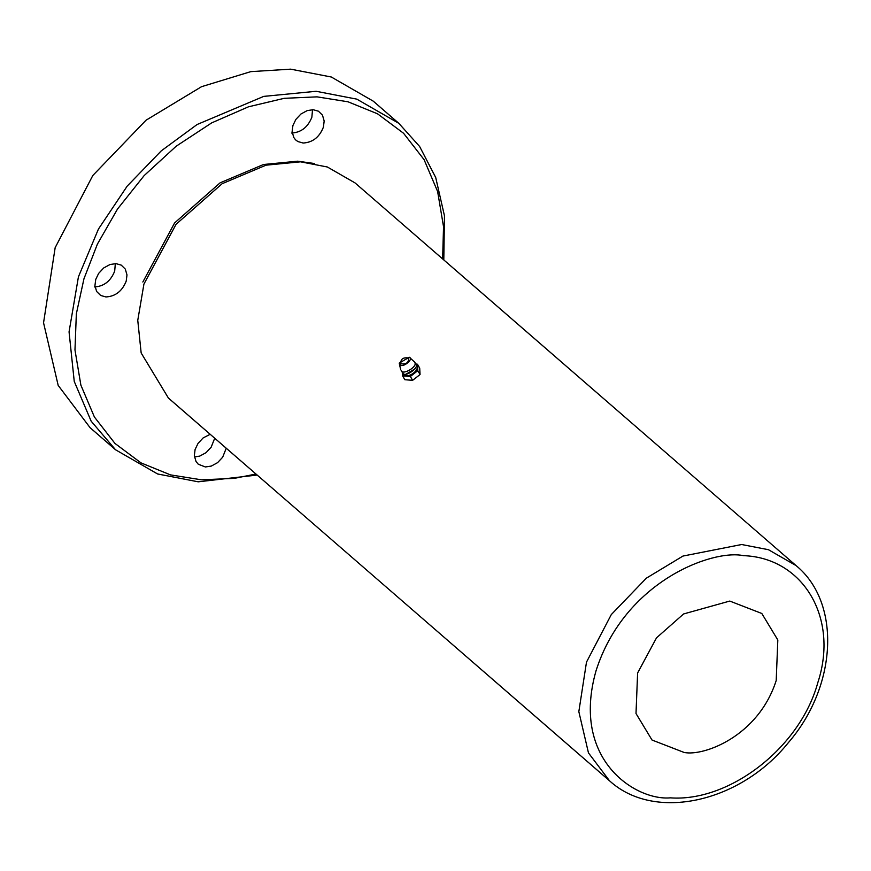 <?xml version="1.0" encoding="UTF-8"?>
<svg xmlns="http://www.w3.org/2000/svg" width="871" height="871" viewBox="0 0 871 871"><rect width="100%" height="100%" fill="white"/><g stroke="black" fill="none" stroke-linecap="round" stroke-linejoin="round"><path stroke-width="1.31" d="M796.116 565.627L355.041 182.921L327.354 166.992L300.56 161.821L266.025 165.174L222.116 183.716L176.062 224.293L143.922 284.088L137.76 320.343L141.167 352.984L168.397 398.036L609.471 780.743C654.48 822.093 740.448 802.485 788.299 742.723C836.824 686.816 841.756 603.146 796.116 565.627L768.44 549.699L741.646 544.517L682.94 556.068L646.336 578.181L611.29 614.588L586.488 662.134L578.834 711.64L588.469 752.903L609.471 780.743M670.354 797.847C728.907 802.202 799.85 748.178 817.782 682.766C839.285 617.572 802.757 557.69 743.475 555.654C712.511 549.035 624.616 581.197 596.047 670.735C570.494 760.448 636.451 800.95 670.354 797.847M684.062 752.435C703.409 756.572 758.347 736.474 776.203 680.512L777.825 639.989L761.809 613.478L729.767 601.066L683.615 613.946L656.527 637.822L637.616 672.989L636.004 713.523L652.02 740.023L684.062 752.435M291.6 133.034C301.116 132.49 307.877 127.22 311.872 117.204L312.515 109.702M323.391 127.199C319.417 137.204 312.656 142.485 303.119 143.029L297.86 141.548L295.585 139.85L293.821 137.564L292.123 131.739L292.906 125.544L295.824 119.479L300.93 114.014L307.213 110.595L313.179 109.724L318.438 111.194L322.488 115.19L324.175 121.015L323.391 127.199M442.631 258.916L443.535 226.7L437.623 191.522L424.09 159.665L403.567 133.274L377.535 113.807L347.997 101.787L317.066 96.855L284.196 98.325L248.475 106.806L211.707 122.865L176.171 146.219L144.151 175.594L117.531 209.018L97.389 244.141L83.943 278.829L76.343 313.832L74.971 349.979L80.883 385.156L94.406 417.013L114.928 443.404L140.971 462.871L170.509 474.891L201.441 479.812L234.31 478.353L255.987 474.031M314.3 163.487L297.642 161.189L263.51 164.51L220.113 182.834L174.603 222.932L142.844 282.019M95.723 279.471L98.641 273.396L103.736 267.93L110.029 264.512L115.995 263.641L121.254 265.122L125.304 269.106L126.992 274.931L126.208 281.115C122.223 291.121 115.473 296.401 105.935 296.946L100.677 295.465L96.627 291.48L94.939 285.655L95.723 279.471M226.242 448.227L222.671 457.199L217.576 462.653L211.294 466.083L205.327 466.954L198.272 464.221L196.019 461.488L194.331 455.664L195.104 449.469L198.033 443.404L203.128 437.939L210.172 434.281M194.462 456.97L199.764 456.088L206.057 452.659L211.152 447.204L214.723 438.233M94.416 286.951C103.932 286.407 110.693 281.137 114.689 271.121L115.331 263.619M257.152 475.043L198.24 481.815L157.575 473.966L115.56 449.784L91.161 421.183L74.242 381.411L69.059 331.873L78.423 276.858L98.434 229.084L127.199 186.111L161.266 150.857L197.096 124.52L263.728 96.387L316.151 91.292L356.816 99.142L398.82 123.323L419.626 146.48L435.707 177.488L444.482 215.91L443.796 259.928M115.56 449.784L90.051 427.65L58.183 385.407L43.55 322.793L55.167 247.658L92.816 175.496L146.001 120.242L201.549 86.686L250.783 71.64L290.642 69.157L331.307 77.007L373.311 101.188L398.82 123.323M417.449 364.241L419.702 368.106L420.051 374.53L412.614 380.333L404.841 379.712L402.576 375.847L410.361 376.468L417.797 370.676L417.449 364.241L415.663 363.958M402.282 372.483L402.576 375.847M417.797 370.676L420.051 374.53M412.614 380.333L410.361 376.468M416.022 364.927C421.401 369.032 408.357 379.212 403.665 374.584L402.631 372.853M406.332 373.975L415.249 368.771M409.272 357.241L409.294 357.262C414.411 358.994 401.847 368.803 400.018 364.492L399.223 363.12L409.272 357.241L414.433 361.857C419.027 366.114 402.663 375.586 401.389 370.698L402.696 372.919C405.124 378.645 421.88 365.57 415.053 363.272M400.714 369.881L399.223 363.12M400.91 363.795C406.507 364.437 409 362.488 408.401 357.959C402.935 357.23 400.442 359.179 400.91 363.795M414.433 361.857L415.728 364.078"/></g></svg>
